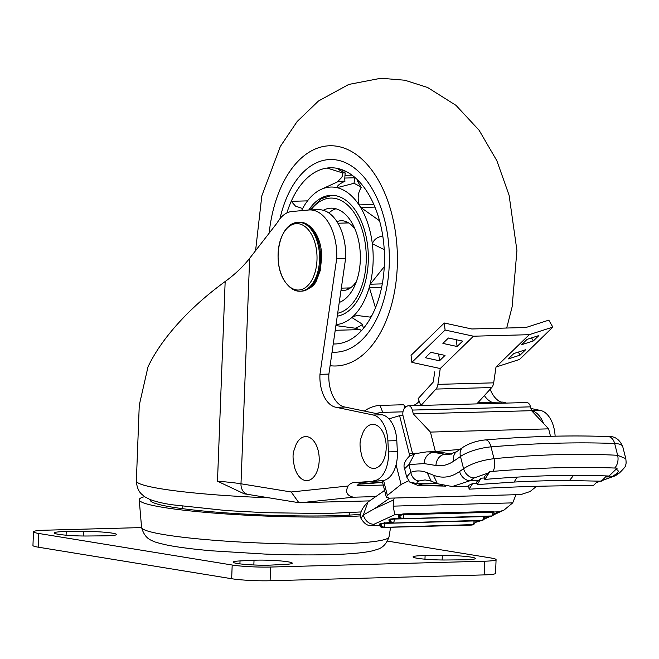 <?xml version="1.0" encoding="UTF-8"?>
<svg xmlns="http://www.w3.org/2000/svg" width="659" height="659" viewBox="0 0 659 659"><rect width="100%" height="100%" fill="white"/><g stroke="black" fill="none" stroke-linecap="round" stroke-linejoin="round"><path stroke-width="0.99" d="M360.753 514.3A116.124 10.486 -177.8 0 1 172.32 507.166A116.124 10.486 -177.8 0 1 150.318 500.263A116.124 10.486 -177.8 0 1 150.458 499.662M360.704 515.898A127.228 11.491 -177.8 0 1 163.333 507.414A127.228 11.491 -177.8 0 1 139.222 499.843A127.228 11.491 -177.8 0 1 144.618 496.647M471.111 557.119A22.579 2.043 2.2 0 0 442.321 555.413L425.104 555.578A22.579 2.043 2.2 0 0 413.045 556.921A22.579 2.043 2.2 0 0 446.11 559.993L463.335 559.829A22.579 2.043 2.2 0 0 475.394 558.486A22.579 2.043 2.2 0 0 471.111 557.119M58.437 534.301A22.579 2.043 -177.8 0 1 54.162 532.933A22.579 2.043 -177.8 0 1 66.221 531.591L83.446 531.426A22.579 2.043 -177.8 0 1 116.511 534.498A22.579 2.043 -177.8 0 1 104.451 535.841L87.227 536.006A22.579 2.043 -177.8 0 1 58.437 534.301M237.421 563.503A22.579 2.043 -177.8 0 1 233.146 562.135A22.579 2.043 -177.8 0 1 240.033 560.933L254.028 560.249A22.579 2.043 -177.8 0 1 278.559 560.768A22.579 2.043 -177.8 0 1 292.267 563.181A22.579 2.043 -177.8 0 1 285.38 564.376L271.384 565.068A22.579 2.043 -177.8 0 1 237.421 563.503M387.459 541.097L490.856 557.967A27.538 2.488 2.2 0 1 496.079 559.631L495.552 573.33A27.538 2.488 -177.8 0 1 484.159 574.903L270.091 580.752A27.538 2.488 -177.8 0 1 231.663 578.726L38.173 547.159A27.538 2.488 -177.8 0 1 32.95 545.487L33.477 531.788A27.538 2.488 2.2 0 0 38.692 533.452L38.173 547.159M33.477 531.788A27.538 2.488 2.2 0 1 44.87 530.215L141.594 527.579M231.663 578.726L232.19 565.027L38.692 533.452M484.159 574.903L484.678 561.204L270.618 567.045L270.091 580.752M484.678 561.204A27.538 2.488 2.2 0 0 496.079 559.631M232.19 565.027A27.538 2.488 2.2 0 0 270.618 567.045M268.839 497.8A130.803 11.813 2.2 0 1 161.158 488.805A130.803 11.813 2.2 0 1 136.364 480.889L139.271 405.153L147.995 366.89C152.641 357.071 158.976 346.988 166.999 336.642C182.378 316.979 201.769 298.601 225.164 281.517C235.016 274.317 243.179 266.582 249.654 258.303L277.266 222.734A38.551 22.604 88.4 0 1 292.011 211.506L308.816 209.999A44.062 25.833 88.4 0 1 309.722 209.941A44.062 25.833 88.4 0 1 336.724 258.196A44.062 25.833 88.4 0 1 336.708 258.559L319.961 374.337A29.507 17.299 -91.6 0 0 336.082 407.287L373.266 415.022L382.187 414.783L345.003 407.048A29.507 17.299 88.4 0 1 328.882 374.09L345.629 258.32A44.062 25.833 -91.6 0 0 345.637 257.957A44.062 25.833 -91.6 0 0 318.635 209.702L309.722 209.941L321.295 198.697L332.004 195.303M249.654 258.303L240.988 483.788A11.014 8.864 99.3 0 0 248.138 494.423L244.242 493.83L217.486 481.218L225.164 281.517M217.486 481.218A55.076 4.975 -177.8 0 1 240.988 483.788L291.212 491.985L298.856 502.693L369.584 500.898M501.046 402.097A29.507 17.299 88.4 0 1 490.148 389.255M543.56 423.49A27.538 16.146 -91.6 0 0 531.582 410.705L540.504 410.458L530.932 408.473M540.504 410.458A27.538 16.146 88.4 0 1 555.125 436.184M550.512 436.299L548.626 428.852L531.582 410.705M484.373 395.589A29.507 17.299 -91.6 0 0 492.125 402.344M373.669 480.839A27.538 16.146 -91.6 0 0 388.431 451.901L397.352 451.654A27.538 16.146 88.4 0 1 382.591 480.6L353.405 482.668A16.524 9.687 -91.6 0 0 348.109 486.012C345.077 491.976 346.856 495.7 353.463 497.199L375.803 496.589M382.187 414.783A27.538 16.146 88.4 0 1 396.809 440.657L387.896 440.904L388.431 451.901M387.896 440.904A27.538 16.146 -91.6 0 0 373.266 415.022M397.352 451.654L396.809 440.657M383.25 485.057L357.03 485.774A16.524 9.687 88.4 0 1 362.326 482.421L382.591 480.6M336.082 407.287L345.003 407.048M319.961 374.337L328.882 374.09M336.708 258.559L345.629 258.32M317.136 447.189A22.027 12.916 -91.6 0 0 296.08 444.553C294.054 451.316 290.948 453.178 295.117 469.323L296.855 473.17A22.027 12.916 -91.6 0 0 314.252 476.342A22.027 12.916 -91.6 0 0 317.136 447.189M384.131 434.956A22.027 12.916 -91.6 0 0 363.076 432.32C361.05 439.083 357.944 440.945 362.112 457.091L363.85 460.938A22.027 12.916 -91.6 0 0 381.248 464.109A22.027 12.916 -91.6 0 0 384.131 434.956M364.378 411.076A13.781 5.807 -21.2 0 1 380.045 405.4L382.755 412.386L402.97 411.834M404.964 407.699L403.819 404.75L380.045 405.4M404.338 406.092A8.18 3.452 158.8 0 0 406.199 406.825M413.053 405.631A8.18 3.452 158.8 0 0 419.091 400.944M420.829 405.425L418.177 398.596L433.218 382.096L434.726 371.841M501.738 403.217L501.31 402.089L477.866 402.731M501.31 402.089A13.781 5.807 -21.2 0 1 506.269 403.094M382.755 412.386A13.781 5.807 158.8 0 0 376.215 413.539M476.803 403.893L491.705 387.55L435.945 389.065A8.18 4.794 -91.6 0 0 437.914 384.362L440.245 368.538L411.867 362.368L411.043 355.333L444.265 323.001L471.778 328.981L525.923 327.507L548.807 320.142L552.835 327.095L519.605 359.427L496.005 367.022L493.682 382.846A8.18 4.794 88.4 0 1 491.705 387.55M421.043 405.417L435.945 389.065M477.964 403.86L477.627 402.987M408.448 405.763L526.632 402.534A6.887 4.036 88.4 0 1 530.52 406.85L412.336 410.079A6.887 4.036 -91.6 0 0 408.448 405.763A6.887 4.036 -91.6 0 0 407.023 406.257L405.244 407.484A6.887 4.036 -91.6 0 0 402.83 413.218A6.887 4.036 -91.6 0 0 402.978 415.557L412.55 453.516M493.69 511.755L493.912 512.636A2.751 2.751 0 0 1 492.388 515.816L492.388 515.816A2.751 2.166 -114.6 0 1 491.705 515.972L401.735 518.765A2.751 2.166 -114.6 0 1 399.041 516.162A2.751 0.799 165.8 0 0 398.596 516.78L398.283 515.536L399.552 514.753L403.316 513.88L403.53 514.72A2.751 0.799 165.8 0 0 399.815 515.808L399.552 514.753M400.145 514.531L394.815 514.679L373.801 524.342L374.584 525.322L379.699 525.289M482.174 520.495A2.751 2.166 -114.6 0 1 481.49 520.651A2.751 1.615 88.4 0 1 481.103 520.742A2.751 2.751 0 0 0 482.174 520.495L482.956 520.14A2.751 2.166 -114.6 0 1 482.273 520.297L392.294 523.081A2.751 2.166 -114.6 0 1 389.601 520.486A2.751 0.799 165.8 0 0 389.164 521.096L388.851 519.86L390.12 519.078L399.428 518.155M474.95 520.907L475.04 521.277A2.751 2.751 0 0 1 473.524 524.457L473.524 524.457A2.751 2.166 -114.6 0 1 472.841 524.613L382.863 527.406A2.751 2.166 -114.6 0 1 380.169 524.803A2.751 0.799 165.8 0 0 379.732 525.421L379.419 524.177L380.688 523.394L389.996 522.472M459.875 449.422L433.194 451.728A110.152 64.59 88.4 0 1 440.121 452.206L451.744 454.051M536.607 486.293L530.075 491.523L520.882 494.579L515.972 494.711L512.718 502.875L503.97 510.107L498.822 511.837L493.748 511.977M548.626 428.852L430.442 432.082L435.368 451.547M389.708 498.155L374.493 508.699L393.728 499.884L393.151 506.137L512.718 502.875M515.972 494.711L394.222 498.031L393.728 499.884M409.511 456.152L409.404 453.796L417.155 453.12M440.121 452.206L433.433 452.387A11.014 8.872 99.1 0 0 424.108 463.59L408.893 464.579L404.601 468.78C403.069 465.229 404.593 461.102 409.165 456.407L414.717 453.763L408.893 464.579L410.845 472.264L406.669 476.943L404.601 468.78M605.497 476.984L612.071 476.811L615.514 475.699L619.468 472.923C624.279 468.195 626.338 465.534 625.646 464.949C626.182 464.2 626.231 462.091 625.786 458.631L617.64 455.303C580.027 453.293 538.815 454.422 494.003 458.689C481.721 460.188 471.572 463.516 463.557 468.656L459.587 471.506C451.184 477.437 442.453 478.665 433.4 475.197L427.205 472.717L431.167 481.111L425.063 479.917L419.322 480.922C416.966 481.787 416.455 482.734 417.798 483.755L409.791 482.091L418.045 485.485L445.599 486.111M459.587 471.506A10.124 7.546 54.8 0 0 470.164 480.683L451.942 486.63M617.228 468.137L609.04 476.029A545.421 157.938 165.8 0 0 484.818 479.423L484.167 476.869L489.859 471.58L493.706 471.292C537.563 467.725 577.836 466.63 614.518 468.03L617.219 468.104M597.853 481.078L593.1 485.807C556.402 485.436 515.066 486.564 469.084 489.184L468.664 485.378L472.594 483.582L476.918 483.286M619.468 472.923L615.992 474.043L612.071 476.811L596.238 482.685L615.514 475.699M573.585 475.353L569.458 480.543A531.656 153.951 165.8 0 0 514.078 482.059L477.207 484.587L476.638 481.984L481.103 478.195L484.447 477.964M409.437 454.512L399.601 415.681L388.95 418.869M399.601 415.681L402.946 415.59M408.605 480.823L401.076 484.439L387.36 495.42L386.314 497.166L389.321 498.171L394.222 498.031M469.084 489.184L472.594 483.582M569.458 480.543L601.329 481.202L606.544 475.93M484.818 479.423L489.868 471.613M477.207 484.587L481.103 478.195M384.535 490.131L383.571 491.21M374.493 508.699L363.34 514.967L367.969 502.01L384.617 490.477M363.34 514.967L360.943 518.32C366.89 528.081 371.495 524.836 372.788 525.693L374.584 525.322M394.815 514.679L393.151 506.137M412.336 410.079L413.308 413.91L531.492 410.689L530.52 406.85M413.308 413.91L430.442 432.082M493.912 512.636A2.751 0.799 165.8 0 0 492.726 512.29L492.512 511.45L403.316 513.88M492.512 511.45L493.583 511.985M384.477 522.62L384.658 523.361A2.751 0.799 165.8 0 0 380.951 524.449L380.688 523.394M391.644 523.172L384.658 523.361A2.751 1.615 88.4 0 1 384.79 524.646A2.751 1.615 88.4 0 1 383.645 527.043A2.751 2.166 -114.6 0 1 380.951 524.449L380.169 524.803L379.905 523.757M475.04 521.277A2.751 0.799 165.8 0 0 474.192 520.931M473.524 524.457L472.742 524.811A2.751 2.166 -114.6 0 1 472.058 524.968L472.841 524.613A2.751 1.615 88.4 0 0 473.986 522.216A2.751 1.615 88.4 0 0 473.862 520.939M492.388 515.816L491.614 516.17A2.751 2.166 -114.6 0 1 490.93 516.326L491.705 515.972A2.751 1.615 88.4 0 0 492.858 513.575A2.751 1.615 88.4 0 0 492.726 512.29L403.53 514.72A2.751 1.615 88.4 0 1 403.662 516.013A2.751 1.615 88.4 0 1 402.509 518.411A2.751 2.166 -114.6 0 1 399.815 515.808L399.041 516.162L398.777 515.116M393.909 518.303L394.098 519.045A2.751 0.799 165.8 0 0 390.383 520.124L390.12 519.078M401.076 518.847L394.098 519.045A2.751 1.615 88.4 0 1 394.23 520.33A2.751 1.615 88.4 0 1 393.077 522.727A2.751 2.166 -114.6 0 1 390.383 520.124L389.601 520.486L389.337 519.432M482.956 520.14A2.751 2.751 0 0 0 484.48 516.953A2.751 0.799 165.8 0 0 483.632 516.615M552.835 327.095L529.235 334.69L473.467 336.205L445.097 330.035L411.867 362.368M445.097 330.035L444.265 323.001M439.504 360.794L445.039 355.407L430.854 352.326L425.31 357.713L439.504 360.794L438.705 354.031M457.091 346.494L462.634 341.107L448.441 338.018L442.906 343.405L457.091 346.494L456.292 339.723M473.467 336.205L440.245 368.538M529.235 334.69L496.005 367.022M513.814 353.537L508.278 358.924L520.075 355.127L525.61 349.74L513.814 353.537M527.076 339.352L521.541 344.739L533.337 340.942L538.873 335.555L527.076 339.352M531.574 337.902L533.337 340.942M520.075 355.127L518.312 352.087M384.23 249.637L372.31 243.731A68.849 40.372 -91.6 0 0 359.863 206.226A68.849 40.372 -91.6 0 0 337.07 187.683C337.054 185.813 339.682 183.672 344.97 181.25A8.262 4.844 88.4 0 1 344.805 178.054L344.978 175.319A8.262 4.844 88.4 0 1 345.332 173.02L341.032 170.87C338.149 169.421 337.235 168.663 338.273 168.597L346.733 171.801M354.641 177.197A8.262 4.844 88.4 0 1 354.616 177.576L354.443 180.302A8.262 4.844 88.4 0 1 353.891 183.334L337.07 187.683A68.849 40.372 -91.6 0 0 320.159 189.866A68.849 40.372 -91.6 0 0 312.638 195.196A68.849 40.372 -91.6 0 0 302.81 208.203A68.849 40.372 -91.6 0 0 301.534 210.649M337.721 168.515L338.273 168.597A88.125 51.674 -91.6 0 0 327.086 168.053L327.309 168.037M302.629 208.532L295.537 206.135L291.229 201.316A88.125 51.674 88.4 0 1 294.416 194.85A88.125 51.674 88.4 0 1 327.086 168.053L342.705 172.955A5.511 3.229 88.4 0 1 341.205 177.955L337.301 181.966L320.159 189.866M345.332 173.02A82.614 48.445 -91.6 0 0 342.705 172.955M344.97 181.25A74.352 43.601 -91.6 0 0 337.301 181.966M374.757 322.613A96.387 56.517 -91.6 0 0 383.925 217.388A96.387 56.517 -91.6 0 0 330.159 159.527A96.387 56.517 -91.6 0 0 290.817 189.133A96.387 56.517 -91.6 0 0 279.96 218.73A96.387 56.517 -91.6 0 1 290.817 189.133A96.387 56.517 -91.6 0 1 330.159 159.527A96.387 56.517 -91.6 0 1 383.925 217.388A96.387 56.517 -91.6 0 1 374.757 322.613A96.387 56.517 -91.6 0 1 335.415 352.219A96.387 56.517 -91.6 0 0 374.757 322.613M335.892 325.595L355.292 328.215A74.352 43.601 -91.6 0 0 362.582 324.335L352.738 318.091L352.927 316.551A68.849 40.372 -91.6 0 0 369.666 285.874A68.849 40.372 -91.6 0 0 372.31 243.731C373.908 239.719 376.997 237.248 381.577 236.334L382.772 235.947M333.24 343.949A88.125 51.674 88.4 0 0 335.192 343.965A88.125 51.674 88.4 0 0 348.323 340.67A88.125 51.674 -91.6 0 0 348.949 340.357A88.125 51.674 -91.6 0 0 358.57 333.545A88.125 51.674 -91.6 0 0 367.607 322.778A88.125 51.674 88.4 0 0 384.494 259.349A88.125 51.674 -91.6 0 0 383.381 240.329A88.125 51.674 -91.6 0 0 379.897 222.042A88.125 51.674 -91.6 0 0 349.204 173.226A88.125 51.674 -91.6 0 0 344.319 170.632A88.125 51.674 -91.6 0 0 338.273 168.597M379.568 220.781L360.835 207.486L359.213 204.908C357.351 198.137 358.026 192.362 361.256 187.568A74.352 43.601 -91.6 0 0 353.891 183.334M375.465 307.794L369.378 287.563L369.666 285.874L370.276 284.21L384.271 266.656M336.041 324.615A68.849 40.372 -91.6 0 0 352.927 316.551L357.343 315.513L370.35 317.127A8.262 4.844 88.4 0 1 370.72 317.687M370.35 317.127A74.352 43.601 -91.6 0 0 372.351 314.623M363.488 328.322L363.183 327.408A8.262 4.844 88.4 0 1 362.582 324.335M355.292 328.215L359.872 329.624A5.511 3.229 88.4 0 1 361.346 330.76M307.522 200.871L291.229 201.316A88.125 51.674 -91.6 0 0 286.887 212.939M337.26 316.163A60.587 35.528 -91.6 0 0 359.163 297.827A60.587 35.528 -91.6 0 0 364.929 231.68A60.587 35.528 -91.6 0 0 331.131 195.311A60.587 35.528 -91.6 0 0 308.758 209.999M361.256 187.568L357.952 181.868A5.511 3.229 88.4 0 1 357.112 179.437M332.054 352.145A96.387 56.517 -91.6 0 0 335.415 352.219A96.387 56.517 -91.6 0 1 332.054 352.145M340.991 290.364A34.878 20.454 -91.6 0 0 343.084 290.487A34.878 20.454 -91.6 0 0 356.568 281.08M348.858 288.889A34.878 20.454 88.4 0 1 347.219 287.983M328.841 212.939A47.736 27.991 88.4 0 1 335.95 208.771M355.152 229.406A34.878 20.454 -91.6 0 0 341.181 220.749A34.878 20.454 -91.6 0 0 336.955 221.63M323.272 210.287A47.736 27.991 88.4 0 1 331.04 208.17A47.736 27.991 88.4 0 1 357.664 236.828A47.736 27.991 88.4 0 1 353.125 288.939A47.736 27.991 88.4 0 1 339.237 302.473M345.448 223.022A34.878 20.454 88.4 0 1 347.038 222.034M284.474 280.783A33.214 19.473 -91.6 0 0 312.004 279.828A33.214 19.473 -91.6 0 0 310.603 232.882A33.214 19.473 -91.6 0 0 283.082 233.838A33.214 19.473 -91.6 0 0 284.474 280.783M141.578 527.414C143.489 534.465 147.114 538.922 152.46 540.792C153.325 541.665 158.457 543.148 167.847 545.24C178.762 547.349 193.375 549.202 211.687 550.809L264.671 554.054C288.609 554.952 310.381 555.142 329.97 554.631C349.847 554.137 364.254 552.819 373.175 550.677L377.146 549.417C382.615 547.967 386.569 543.799 389.016 536.92A123.818 11.178 -177.8 0 1 337.803 543.873A123.818 11.178 -177.8 0 1 165.038 534.779A123.818 11.178 -177.8 0 1 141.578 527.414L139.222 499.843M442.148 559.985L442.321 555.413M66.221 531.591L66.081 535.19M240.033 560.933L239.917 563.857M254.028 560.249L253.847 564.961M83.446 531.426L83.265 535.998M424.964 559.178L425.104 555.578M382.525 482.215A130.803 11.813 -177.8 0 1 358.512 484.167M353.463 497.199L300.216 502.784M291.212 491.985L348.109 486.012M353.405 482.668L362.326 482.421M437.914 384.362L493.682 382.846M483.294 516.623A2.751 1.615 88.4 0 1 483.418 517.9A2.751 1.615 88.4 0 1 482.273 520.297L392.294 523.081A2.751 1.615 88.4 0 1 391.907 523.18A2.751 1.615 88.4 0 1 391.726 523.164M480.724 520.75L477.717 521.508L479.266 520.791M484.447 518.419L488.706 516.475M493.879 514.102L498.822 511.837M477.717 521.508L475.106 522.282M433.194 451.728L426.365 451.917A110.152 64.59 -91.6 0 1 433.433 452.387L445.27 454.273A11.014 8.872 99.1 0 0 435.945 465.476C442.189 466.432 448.178 464.941 453.919 461.012L460.468 456.481L463.557 468.656A10.214 7.595 -125.3 0 0 474.225 477.915L470.164 480.683L478.533 480.452M427.205 472.717C421.735 470.51 416.274 470.361 410.845 472.264A9.028 7.101 70.6 0 0 419.322 480.922M424.108 463.59L435.945 465.476M453.919 461.012A11.014 8.336 55.3 0 1 456.563 451.712L448.804 454.504A55.076 32.291 88.4 0 1 445.27 454.273L451.58 454.1M608.002 436.579A11.014 7.529 92.3 0 1 614.649 443.491A561.946 162.724 165.8 0 0 491.013 446.868A11.014 5.264 -94.7 0 0 485.444 439.915C529.902 436.242 570.752 435.129 608.002 436.579C614.6 435.937 619.518 439.281 622.747 446.621A24.787 7.175 165.8 0 0 614.649 443.491L617.64 455.303A10.61 7.092 92.9 0 1 614.682 468.03M456.563 451.712L463.12 447.181A11.014 8.336 55.3 0 0 460.468 456.481A24.787 7.175 -14.2 0 1 491.013 446.868L494.003 458.689A10.602 5.256 84.6 0 1 492.94 471.35M431.167 481.111L437.419 483.722L452.684 486.614L468.755 486.177M433.4 475.197L437.419 483.722M436.291 483.245L417.798 483.755L422.674 485.032A8.658 5.832 93 0 1 420.351 485.658M488.838 472.791L474.225 477.915M401.076 484.439L396.092 464.752M422.674 485.032L442.626 485.469M615.597 469.332C618.925 470.131 619.056 471.704 615.992 474.043M383.571 480.46L387.36 495.42M517.241 477.108L514.078 482.059M373.801 524.342C368.743 523.946 365.226 520.841 363.266 515.017M379.732 525.421A2.751 2.751 0 0 0 382.475 527.497A2.751 1.615 88.4 0 0 382.863 527.406L472.058 524.968A2.751 1.615 88.4 0 1 471.671 525.066A2.751 1.615 88.4 0 1 471.49 525.05M398.596 516.78A2.751 2.751 0 0 0 401.347 518.855A2.751 1.615 88.4 0 0 401.735 518.765L490.93 516.326A2.751 1.615 88.4 0 1 490.543 516.425A2.751 1.615 88.4 0 1 490.362 516.409M472.742 524.811A2.751 2.751 0 0 1 471.671 525.066L382.475 527.497A2.751 1.615 88.4 0 1 382.294 527.488M491.614 516.17A2.751 2.751 0 0 1 490.543 516.425L401.347 518.855A2.751 1.615 88.4 0 1 401.166 518.847M389.164 521.096A2.751 2.751 0 0 0 391.907 523.18L481.103 520.742A2.751 1.615 88.4 0 1 480.922 520.734M359.213 204.908L373.859 204.504M360.835 207.486L374.955 207.099M357.952 181.868L359.468 181.826M335.217 330.291L359.863 329.624M370.276 284.21L382.286 283.881M369.378 287.563L381.643 287.225M363.183 327.408L364.262 327.375M344.978 175.319L352.021 175.129M344.805 178.054L354.608 177.782M330.093 365.712A110.152 64.59 -91.6 0 0 380.745 332.152A110.152 64.59 -91.6 0 0 376.108 176.439A110.152 64.59 -91.6 0 0 284.82 179.594A110.152 64.59 -91.6 0 0 269.16 233.171M337.68 313.231A57.827 33.914 -91.6 0 0 357.524 295.932A57.827 33.914 -91.6 0 0 356.956 217.388A57.827 33.914 -91.6 0 0 310.949 209.908M300.323 291.196C294.82 291.583 289.581 288.214 284.597 281.088C271.557 261.845 279.177 222.108 298.453 222.371A34.425 20.182 88.4 0 1 312.926 231.96A34.425 20.182 88.4 0 1 318.404 269.374A34.425 20.182 88.4 0 1 300.323 291.196L301.394 291.163A34.425 20.182 -91.6 0 0 319.467 269.35A34.425 20.182 -91.6 0 0 313.989 231.935A34.425 20.182 -91.6 0 0 299.516 222.347C304.936 221.902 310.175 225.271 315.241 232.454C319.253 239.028 321.427 246.894 321.765 256.046L320.315 270.322L316.855 279.638C314.829 285.504 309.681 289.342 301.394 291.163M389.016 536.92L390.589 527.274M136.364 480.889C136.94 491.177 141.866 494.176 141.767 494.299L145.145 497.001L149.552 499.291C155.186 501.515 162.625 503.336 171.875 504.745L226.647 510.593L265.626 512.718L326.329 513.526L361.132 511.944M182.7 508.682L182.79 506.343M349.451 515.091L349.542 512.743M298.856 502.693L248.138 494.423M358.62 484.068L382.475 482.017M414.717 453.763L426.365 451.917M406.669 476.935L409.799 482.091M463.12 447.181C469.496 443.161 476.935 440.739 485.444 439.915M625.786 458.631L622.747 446.621M367.969 502.01C361.873 508.122 359.509 513.468 360.885 518.073M484.052 519.226L490.156 516.434M493.492 514.91L503.97 510.107M379.798 525.651L372.788 525.693M480.444 520.882L475.073 522.513M386.314 497.166L382.129 480.642M255.577 250.675L261.821 195.855L280.314 146.487L297.143 121.544L318.445 101.025L348.751 84.443L380.918 78.248L404.815 80.225L427.625 87.499L456.02 105.374L479.101 130.251L496.853 160.722L509.086 195.204L516.928 250.519L512.134 306.822L506.689 328.034M348.677 222.931L337.927 223.228M350.448 287.901L341.313 288.148M298.453 222.371L299.516 222.347"/></g></svg>
